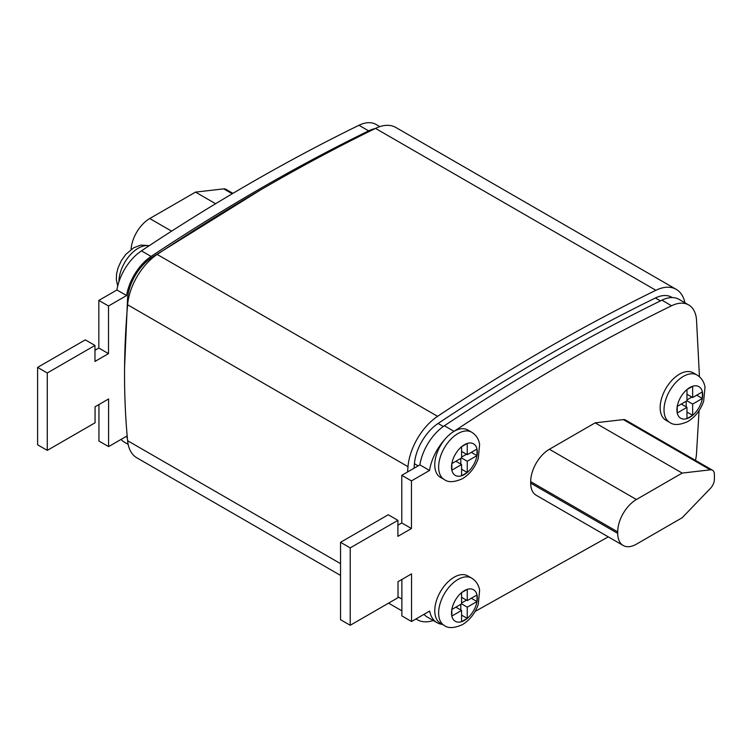 <?xml version="1.0" encoding="UTF-8"?>
<svg xmlns="http://www.w3.org/2000/svg" width="752" height="752" viewBox="0 0 752 752"><rect width="100%" height="100%" fill="white"/><g stroke="black" fill="none" stroke-linecap="round" stroke-linejoin="round"><path stroke-width="1.13" d="M679.488 374.158A27.345 15.792 120 0 0 661.628 398.25A27.345 15.792 120 0 0 665.821 420.171L669.684 422.398A27.345 15.792 -60 0 1 665.492 400.487A27.345 15.792 -60 0 1 683.361 376.385A27.345 15.792 -60 0 1 697.029 375.032L693.165 372.804A27.345 15.792 120 0 0 679.488 374.158M454.105 431.328A27.345 15.792 120 0 0 454.001 431.385A27.345 15.792 120 0 0 444.846 439.394A27.345 15.792 120 0 0 440.428 477.341L444.3 479.569A27.345 15.792 -60 0 1 440.108 457.658A27.345 15.792 -60 0 1 457.968 433.556A27.345 15.792 -60 0 1 471.645 432.203L467.772 429.975A27.345 15.792 120 0 0 454.105 431.328M454.105 577.235A27.345 15.792 120 0 0 436.235 601.337A27.345 15.792 120 0 0 440.428 623.248L444.3 625.485A27.345 15.792 -60 0 1 440.108 603.565A27.345 15.792 -60 0 1 457.968 579.472A27.345 15.792 -60 0 1 471.645 578.119L467.772 575.882A27.345 15.792 120 0 0 454.105 577.235M461.578 464.529L461.578 475.772L467.255 472.491L467.255 461.249L476.994 455.627L476.994 449.066L467.255 454.687L467.255 443.445L461.578 446.735L461.578 457.968L451.839 463.589L451.839 470.15L461.578 464.529L455.891 461.249M686.961 407.358L686.961 418.601L692.648 415.32L692.648 404.078L702.377 398.457L702.377 391.895L692.648 397.517L692.648 386.274L686.961 389.564L686.961 400.797L677.232 406.418L677.232 412.98L686.961 407.358L681.274 404.078M461.578 610.445L461.578 621.678L467.255 618.398L467.255 607.165L476.994 601.544L476.994 594.982L467.255 600.594L467.255 589.361L461.578 592.642L461.578 603.875L451.839 609.496L451.839 616.057L461.578 610.445L455.891 607.165M94.968 350.282L98.832 348.044L98.832 300.415L116.927 289.962A38.286 22.109 -60 0 1 136.92 254.308L140.934 251.206A38.286 22.109 -60 0 1 141.432 250.858C213.944 202.589 286.456 160.731 358.958 125.274A38.286 22.109 -60 0 1 376.075 124.465L379.835 126.627M127.445 439.036A38.286 22.109 -60 0 1 126.693 436.16L108.598 446.603L108.598 398.974L95.062 406.785L95.062 422.793L47.273 450.382L37.6 444.799L37.6 367.399L85.296 339.857L94.968 345.441L94.968 361.439L108.504 353.628L108.504 305.998L126.599 295.545A38.286 22.109 -60 0 1 151.105 256.441C223.617 208.172 296.119 166.305 368.63 130.857A38.286 22.109 -60 0 1 375.041 128.62M108.598 446.603L98.935 441.029L98.935 404.557M128.141 444.347L124.418 442.195A38.286 22.109 -60 0 1 121.063 439.412M699.454 376.771L696.484 319.403A38.286 22.109 120 0 0 688.691 304.945A38.286 22.109 120 0 0 671.574 305.763C599.071 341.211 526.56 383.078 454.058 431.347A38.286 22.109 120 0 0 454.001 431.385M444.846 439.394A38.286 22.109 120 0 0 429.542 470.451L411.447 480.895L411.447 528.534L397.911 536.345L397.911 520.346L350.216 547.888L350.216 625.288L398.015 597.699L398.015 581.691L411.551 573.879L411.551 621.509L429.646 611.066A38.286 22.109 120 0 0 437.034 622.684A38.286 22.109 120 0 0 442.411 624.395M475.067 611.47L608.274 536.862M695.478 460.393A38.286 22.109 120 0 0 696.474 454.105L699.069 410.639M530.696 481.647L530.696 483.132A26.433 15.266 120 0 0 536.176 495.239L623.192 545.473A26.433 15.266 120 0 0 636.408 544.166L682.167 517.743L710.349 488.462A9.118 5.264 120 0 0 714.4 479.212L714.4 474.399A9.118 5.264 120 0 0 712.511 470.226A9.118 5.264 120 0 0 710.349 469.831L682.167 473.083L595.152 422.85L549.392 449.264A26.433 15.266 120 0 0 530.696 481.647L617.712 531.88L617.712 533.375A26.433 15.266 120 0 0 623.192 545.473M712.511 470.226L625.495 419.992A9.118 5.264 120 0 0 623.333 419.597L595.152 422.85M684.922 302.774A45.581 26.311 120 0 0 676.208 289.341L395.825 127.455A45.581 26.311 120 0 0 375.502 128.404C302.727 163.964 229.962 205.973 157.187 254.439A45.581 26.311 120 0 0 127.605 304.776C123.516 352.444 123.516 397.761 127.605 440.71A45.581 26.311 120 0 0 136.864 457.827L340.553 575.421M676.208 289.341A45.581 26.311 120 0 0 655.894 290.281C583.12 325.842 510.345 367.86 437.579 416.326A45.581 26.311 120 0 0 407.988 466.663L407.546 471.983M416.035 618.924A45.581 26.311 120 0 0 417.257 619.704A45.581 26.311 120 0 0 433.293 620.522M672.279 297.576L671.668 297.228A36.463 21.056 120 0 0 655.415 297.98C582.969 333.399 510.533 375.22 438.087 423.451A36.463 21.056 120 0 0 414.418 463.721L414.042 468.242M124.569 367.465L127.586 298.121A36.463 21.056 -60 0 1 151.255 257.851L260.399 190.03M424.006 614.318A38.286 22.109 120 0 0 427.362 617.101L437.034 622.684M401.878 579.463L401.878 615.935L411.551 621.509M397.911 520.346L388.248 514.763L340.553 542.305L340.553 619.704L350.216 625.288M688.691 304.945L679.028 299.371A38.286 22.109 120 0 0 661.91 300.18C589.399 335.636 516.897 377.495 444.385 425.764A38.286 22.109 120 0 0 419.879 464.868L401.784 475.32L401.784 522.95L397.911 525.187M429.542 470.451L419.879 464.868M411.447 480.895L401.784 475.32M411.447 528.534L401.784 522.95M350.216 547.888L340.553 542.305M47.273 450.382L47.273 372.983L94.968 345.441M37.6 367.399L47.273 372.983M98.832 348.044L108.504 353.628M98.832 300.415L108.504 305.998M116.927 289.962L126.599 295.545M682.167 473.083L636.408 499.507A26.433 15.266 120 0 0 617.712 531.88M131.102 249.495A26.433 15.266 -60 0 1 149.751 218.541L195.52 192.117L215.608 203.717M195.52 192.117L223.701 188.865A9.118 5.264 -60 0 1 225.863 189.269L232.932 193.349M461.578 597.314L467.255 600.594M471.307 598.263L476.994 601.544A18.227 10.528 120 0 0 476.994 594.982A18.227 10.528 120 0 0 467.255 589.361A18.227 10.528 120 0 0 464.416 590.63A18.227 10.528 120 0 0 461.578 592.642A18.227 10.528 120 0 0 451.839 609.496A18.227 10.528 120 0 0 451.839 616.057A18.227 10.528 120 0 0 461.578 621.678A18.227 10.528 120 0 0 464.416 620.409A18.227 10.528 120 0 0 467.255 618.398A18.227 10.528 120 0 0 476.994 601.544M461.578 603.001L466.494 600.162M461.578 603.875L467.255 607.165M460.816 610.004L460.816 604.317M461.578 615.117L467.255 618.398M686.961 394.236L692.648 397.517M696.69 395.176L702.377 398.457A18.227 10.528 120 0 0 702.377 391.895A18.227 10.528 120 0 0 692.648 386.274A18.227 10.528 120 0 0 689.8 387.553A18.227 10.528 120 0 0 686.961 389.564A18.227 10.528 120 0 0 677.232 406.418A18.227 10.528 120 0 0 677.232 412.98A18.227 10.528 120 0 0 686.961 418.601A18.227 10.528 120 0 0 689.8 417.322A18.227 10.528 120 0 0 692.648 415.32A18.227 10.528 120 0 0 702.377 398.457M686.961 399.923L691.887 397.075M686.961 400.797L692.648 404.078M686.2 406.926L686.2 401.239M686.961 412.03L692.648 415.32M461.578 451.407L467.255 454.687M471.307 452.347L476.994 455.627A18.227 10.528 120 0 0 476.994 449.066A18.227 10.528 120 0 0 467.255 443.445A18.227 10.528 120 0 0 464.416 444.723A18.227 10.528 120 0 0 461.578 446.735A18.227 10.528 120 0 0 451.839 463.589A18.227 10.528 120 0 0 451.839 470.15A18.227 10.528 120 0 0 461.578 475.772A18.227 10.528 120 0 0 464.416 474.493A18.227 10.528 120 0 0 467.255 472.491A18.227 10.528 120 0 0 476.994 455.627M461.578 457.094L466.494 454.246M461.578 457.968L467.255 461.249M460.816 464.097L460.816 458.41M461.578 469.201L467.255 472.491M149.084 245.791A27.345 15.792 120 0 0 138.283 248.216A27.345 15.792 120 0 0 118.948 281.737M127.605 440.71L340.553 563.652M398.015 596.834L401.878 599.071M127.605 304.776L407.988 466.663M157.187 254.439L437.579 416.326M375.502 128.404L655.894 290.281M660.463 300.894L655.415 297.98M443.342 426.487L438.087 423.451M418.14 465.873L414.418 463.721M151.255 257.851L152.083 258.321M127.586 298.121L128.489 298.638M671.574 305.763L661.91 300.18M454.058 431.347L444.385 425.764M141.432 250.858L151.105 256.441M358.958 125.274L368.63 130.857M636.408 499.507L549.392 449.264M617.712 533.375L530.696 483.132M710.349 469.831L623.333 419.597M149.751 218.541L171.597 231.146M223.701 188.865L232.208 193.781M117.716 286.042L116.344 279.725L116.551 274.16L117.942 268.173L121.232 260.803L125.894 254.289L133.734 247.765L140.85 245.086L149.3 245.65M669.684 422.398C673.67 425.444 679.752 425.143 687.92 421.496C695.28 416.918 700.526 410.169 703.656 401.258L705.019 387.139C704.088 381.79 701.428 377.758 697.029 375.032M444.3 625.485C448.286 628.531 454.358 628.23 462.527 624.583C469.897 619.996 475.142 613.256 478.263 604.335L479.626 590.226C478.695 584.868 476.035 580.835 471.645 578.119M444.3 479.569C448.286 482.615 454.358 482.314 462.527 478.667C469.897 474.089 475.142 467.34 478.263 458.429L479.626 444.31C478.695 438.961 476.035 434.929 471.645 432.203M388.577 603.151L401.878 610.831M415.969 618.962L417.257 619.704"/></g></svg>

